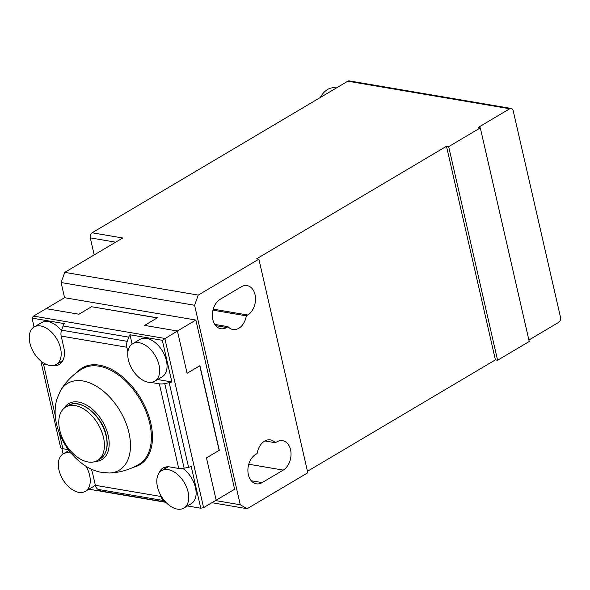 <?xml version="1.0" encoding="UTF-8"?>
<svg xmlns="http://www.w3.org/2000/svg" width="590" height="590" viewBox="0 0 590 590"><rect width="100%" height="100%" fill="white"/><g stroke="black" fill="none" stroke-linecap="round" stroke-linejoin="round"><path stroke-width="0.89" d="M88.065 461.977A31.071 19.087 59.3 0 1 61.884 436.873A31.071 19.087 59.3 0 1 65.763 407.048A31.071 19.087 59.3 0 1 75.144 405.581A31.071 19.087 59.3 0 1 101.325 430.685A31.071 19.087 59.3 0 1 97.446 460.502A31.071 19.087 59.3 0 1 88.065 461.977M86.111 466.358A21.749 13.364 59.3 0 1 85.38 491.315A21.749 13.364 59.3 0 1 78.809 492.348A21.749 13.364 59.3 0 1 66.788 484.869A34.331 34.331 0 0 1 59.929 473.298A21.749 13.364 59.3 0 1 63.204 453.894A21.749 13.364 59.3 0 1 69.767 452.869A21.749 13.364 59.3 0 1 71.073 453.157M61.434 330.643A21.749 13.364 -120.7 0 0 48.085 321.594A21.749 13.364 -120.7 0 0 41.521 322.627L34.139 327A21.749 13.364 -120.7 0 0 30.872 346.404A34.331 34.331 0 0 0 37.73 357.975A21.749 13.364 -120.7 0 0 49.752 365.446A21.749 13.364 -120.7 0 0 56.316 364.421A21.749 13.364 -120.7 0 0 59.03 343.542A21.749 13.364 -120.7 0 0 40.71 325.968A21.749 13.364 -120.7 0 0 34.139 327M139.188 342.731A21.749 13.364 59.3 0 1 157.508 360.306A21.749 13.364 59.3 0 1 154.794 381.177A21.749 13.364 59.3 0 1 148.23 382.209A21.749 13.364 59.3 0 1 136.202 374.739A34.331 34.331 0 0 1 129.343 363.167A21.749 13.364 59.3 0 1 132.617 343.764A21.749 13.364 59.3 0 1 139.188 342.731M132.617 343.764L140 339.39A21.749 13.364 59.3 0 1 146.563 338.358A21.749 13.364 59.3 0 1 164.89 355.932A21.749 13.364 59.3 0 1 162.176 376.804L154.794 381.177M168.246 469.625A21.749 13.364 -120.7 0 0 161.675 470.658A21.749 13.364 -120.7 0 0 158.408 490.061A34.331 34.331 0 0 0 165.266 501.633A21.749 13.364 -120.7 0 0 177.288 509.104A21.749 13.364 -120.7 0 0 183.859 508.079A21.749 13.364 -120.7 0 0 186.573 487.2A21.749 13.364 -120.7 0 0 168.246 469.625M140.302 463.548A56.316 34.596 -120.7 0 0 142.588 462.781M77.142 372.216A56.316 34.596 59.3 0 1 82.394 367.843A56.316 34.596 59.3 0 1 99.4 365.181A56.316 34.596 59.3 0 1 146.844 410.684A56.316 34.596 59.3 0 1 139.823 464.728A56.316 34.596 59.3 0 1 133.473 467.243M91.214 469.094A23.305 14.315 59.3 0 1 92.814 474.146L95.374 485.327A7.766 5.435 99.7 0 0 96.391 487.79A7.766 5.435 99.7 0 0 98.058 489.398L100.912 491.02A7.766 5.435 99.7 0 0 102.195 491.485L165.915 502.333M158.651 473.711A23.305 14.315 59.3 0 1 162.995 468.069A23.305 14.315 59.3 0 1 170.031 466.97L178.711 468.445A7.766 2.832 -12.9 0 0 181.204 468.563A7.766 2.832 -12.9 0 0 184.124 468.187L188.571 467.28A7.766 2.832 -12.9 0 0 191.226 466.55L200.77 508.219L203.587 507.643L234.621 489.243L195.873 320.053L177.42 330.99L187.104 373.286L199.914 365.689L219.296 450.288L206.478 457.884L216.169 500.18L206.478 457.884L219.133 450.384L199.759 365.785L187.104 373.286L177.42 330.99L162.309 340.29L171.852 381.951A7.766 2.832 167.1 0 1 169.197 382.681L164.75 383.589A7.766 2.832 167.1 0 1 161.83 383.965A7.766 2.832 167.1 0 1 159.337 383.847L150.664 382.372M34.036 327.059L32.059 317.899L33.534 316.1L46.116 308.644L78.942 314.227L46.116 308.644L64.568 297.699L195.873 320.053M31.985 318.106L64.325 323.615A7.766 5.435 99.7 0 0 63.108 325.96L61.589 330.171A7.766 5.435 99.7 0 0 60.969 333.136A7.766 5.435 99.7 0 0 61.19 336.071L63.75 347.252A23.305 14.315 59.3 0 1 59.221 364.502A23.305 14.315 59.3 0 1 52.186 365.608M127.897 351.861L126.843 347.245A7.766 5.435 -80.3 0 1 126.621 344.309A7.766 5.435 -80.3 0 1 127.241 341.344L128.76 337.133A7.766 5.435 -80.3 0 1 129.977 334.788L162.309 340.29M200.77 508.219L187.443 505.947M101.62 491.345L88.965 489.191M164.957 501.286L163.71 500.571A7.766 5.435 -80.3 0 1 162.044 498.963A7.766 5.435 -80.3 0 1 161.026 496.5L160.746 495.268M63.101 453.953L61.847 448.459M60.556 447.154A7.766 2.832 -12.9 0 0 60.578 447.338A7.766 2.832 -12.9 0 0 61.19 448.135A7.766 2.832 -12.9 0 0 62.879 448.732L68.344 449.661M47.193 364.76L43.505 364.133A7.766 2.832 167.1 0 1 41.809 363.536A7.766 2.832 167.1 0 1 41.204 362.739A7.766 2.832 167.1 0 1 41.182 362.555L41.116 361.205M177.42 330.99L144.594 325.4L177.42 330.99M91.752 306.63L78.942 314.227L91.59 306.726L157.242 317.899L144.594 325.4L157.405 317.804L91.782 306.756M164.64 468.902A23.305 14.315 59.3 0 1 165.908 466.97M132.108 344.088L129.977 334.788M171.852 381.951L157.582 379.525M61.581 362.474A23.305 14.315 59.3 0 1 59.28 362.666M183.859 508.079L191.241 503.698A21.749 13.364 -120.7 0 0 195.408 487.347A21.749 13.364 -120.7 0 0 182.826 468.408M95.233 484.707A21.749 13.364 59.3 0 1 92.763 486.942L85.38 491.315M85.425 366.361A56.316 34.596 -120.7 0 0 83.655 367.998M320.274 97.52A21.358 14.942 -80.3 0 1 327.561 89.51A21.358 14.942 -80.3 0 1 335.585 87.844L336.374 87.976M214.782 324.411L228.042 326.668L226.626 327.509A15.532 10.871 -80.3 0 1 220.793 328.726A15.532 10.871 -80.3 0 1 212.378 315.702A15.532 10.871 -80.3 0 1 220.166 299.307L241.258 286.806A15.532 10.871 -80.3 0 1 247.092 285.59A15.532 10.871 -80.3 0 1 255.507 298.614A15.532 10.871 -80.3 0 1 247.719 315.008L246.303 315.842A15.532 10.871 -80.3 0 1 238.788 328.306A15.532 10.871 -80.3 0 1 232.947 329.522A15.532 10.871 -80.3 0 1 228.042 326.668M497.591 360.247L495.408 359.87L446.483 146.268L448.673 146.637L497.591 360.247L529.23 341.492L480.304 127.883L478.114 127.514L509.745 108.759A3.887 2.714 -80.3 0 1 511.206 108.457L349.265 80.896A3.887 2.714 99.7 0 0 347.805 81.199L92.106 232.777A3.887 2.714 99.7 0 0 90.484 234.916A3.887 2.714 99.7 0 0 90.277 237.866L115.67 242.188M511.206 108.457A3.887 2.714 -80.3 0 1 511.847 108.685A3.887 2.714 -80.3 0 1 513.189 110.721L560.5 317.28A3.887 2.714 -80.3 0 1 560.301 320.23A3.887 2.714 -80.3 0 1 558.671 322.369L528.891 340.024M448.673 146.637L480.304 127.883M255.691 454.403L257.1 453.57A15.532 10.871 -80.3 0 1 270.456 439.889A15.532 10.871 -80.3 0 1 275.368 442.743L276.776 441.903A15.532 10.871 -80.3 0 1 282.617 440.686A15.532 10.871 -80.3 0 1 291.032 453.71A15.532 10.871 -80.3 0 1 283.237 470.105L262.152 482.605A15.532 10.871 -80.3 0 1 256.311 483.815A15.532 10.871 -80.3 0 1 247.896 470.798A15.532 10.871 -80.3 0 1 255.691 454.403M211.921 502.702L247.166 508.698L307.796 472.76L258.877 259.15L256.687 258.774L446.483 146.268M247.166 508.698L240.278 504.775L194.589 305.266L198.247 295.089L258.877 259.15M495.408 359.87L307.464 471.285M92.106 232.777L122.75 237.991L64.752 272.366L61.095 282.544L64.568 297.699M240.278 504.775L215.527 500.563M61.095 282.544L194.589 305.266M198.247 295.089L64.752 272.366M94.186 254.924L90.277 237.866M275.368 442.743L264.881 440.951M246.303 315.842L212.968 310.17M64.081 408.258A32.561 20.001 59.3 0 1 87.593 405.669A32.561 20.001 59.3 0 1 108.206 435.509A32.561 20.001 59.3 0 1 95.58 461.402M109.15 473.003L100.064 472.111C93.958 470.702 88.22 468.069 82.851 464.197C69.495 454.13 60.741 440.804 56.588 424.217C54.553 415.522 54.634 407.181 56.832 399.194L60.416 390.787A50.497 31.019 59.3 0 1 82.91 380.956A50.497 31.019 59.3 0 1 128.967 432.839A50.497 31.019 59.3 0 1 109.15 473.003C119.792 472.656 129.704 469.78 138.901 464.374L144.351 461.144M60.416 390.787C65.822 381.619 73.108 374.303 82.253 368.831A55.541 34.117 59.3 0 1 99.032 366.198A55.541 34.117 59.3 0 1 145.826 411.075A55.541 34.117 59.3 0 1 138.901 464.374M106.104 435.951A31.071 19.087 59.3 0 1 100.064 458.954C106.451 454.728 108.531 446.969 106.311 435.686C102.321 415.235 79.584 397.476 68.374 405.5A31.071 19.087 59.3 0 1 77.762 404.025A31.071 19.087 59.3 0 1 106.104 435.951M63.108 325.96L128.76 337.133M165.643 502.038L100.912 491.02M98.058 489.398L163.71 500.571M169.197 382.681L188.571 467.28M184.124 468.187L164.75 383.589M127.241 341.344L61.589 330.171M203.587 507.643L164.839 338.446L33.534 316.1M61.19 336.071L126.843 347.245M62.879 448.732L59.288 433.038M55.261 415.471L43.505 364.133M159.337 383.847L178.711 468.445M161.026 496.5L95.374 485.327M347.805 81.199L509.745 108.759M262.152 482.605L251.207 480.739M283.237 470.105L248.766 464.234M226.626 327.509L215.689 325.643M213.241 309.138L247.719 315.008M82.253 368.831L87.711 365.594M65.763 407.048L68.374 405.5M97.446 460.502L100.064 458.954M63.204 453.894L68.956 450.487M62.85 360.549L56.316 364.421M168.209 466.786L161.675 470.658M60.578 447.338L41.204 362.739"/></g></svg>
